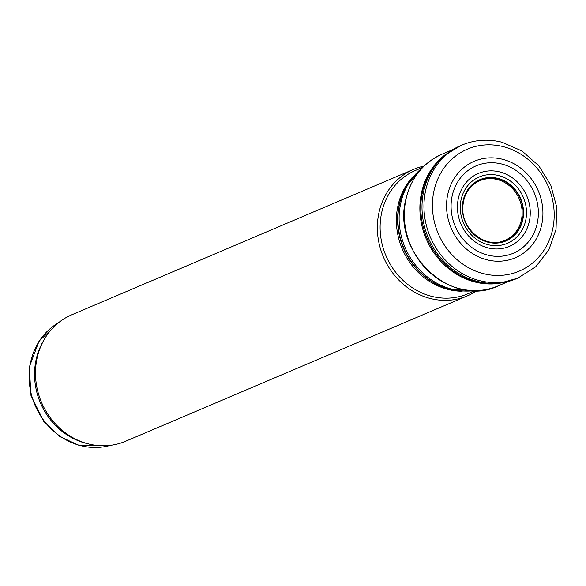 <?xml version="1.0" encoding="UTF-8"?>
<svg xmlns="http://www.w3.org/2000/svg" width="586" height="586" viewBox="0 0 586 586"><rect width="100%" height="100%" fill="white"/><g stroke="black" fill="none" stroke-linecap="round" stroke-linejoin="round"><path stroke-width="0.88" d="M492.592 177.902A32.97 29.783 -113 0 1 523.152 212.337A32.97 29.783 -113 0 1 493.295 242.787A32.97 29.783 -113 0 1 462.566 208.528A32.97 29.783 -113 0 1 492.592 177.902M498.063 163.252A47.488 42.903 -113 0 1 538.241 216.402A47.488 42.903 -113 0 1 491.632 255.877A47.488 42.903 -113 0 1 451.183 202.954A47.488 42.903 -113 0 1 498.063 163.252M499.455 158.594A52.44 47.378 -113 0 1 542.709 218.197A52.44 47.378 -113 0 1 490.306 260.528A52.44 47.378 -113 0 1 446.744 201.174A52.44 47.378 -113 0 1 499.455 158.594M498.488 283.434A71.58 64.665 -113 0 1 420.916 195.87A71.58 64.665 -113 0 1 444.093 155.598L461.394 145.306C474.418 139.732 487.977 138.714 502.063 142.244L522.06 151.027L538.834 165.809L550.767 185.095L556.7 206.997L556.041 229.368L548.811 250.01L535.663 266.828L517.892 278.101A72.159 65.185 -113 0 1 450.055 264.704A72.159 65.185 -113 0 1 424.821 194.889A72.159 65.185 -113 0 1 461.394 145.306M424.118 166.072A68.723 62.087 67 0 0 413.599 169.369L71.741 314.807A68.723 62.087 67 0 0 44.184 339.565L43.02 341.609A67.002 60.534 67 0 0 35.285 364.184A67.002 60.534 67 0 0 86.325 443.397L88.603 443.968A68.723 62.087 67 0 0 125.551 441.287L467.408 295.849A68.723 62.087 67 0 0 477.077 290.561M44.184 339.565A68.723 62.087 67 0 0 36.251 362.727A68.723 62.087 67 0 0 88.603 443.968M413.599 169.369A68.723 62.087 67 0 0 378.117 217.289A68.723 62.087 67 0 0 402.655 283.719A68.723 62.087 67 0 0 467.408 295.849M422.894 167.281L415.452 170.453A67.002 60.534 67 0 0 380.849 217.172A67.002 60.534 67 0 0 404.772 281.947A67.002 60.534 67 0 0 467.914 293.769L475.356 290.597M492.086 178.693A32.355 29.227 -113 0 1 521.547 206.477A32.355 29.227 -113 0 1 503.718 240.839C485.706 248.369 462.376 230.349 462.786 208.741C463.021 196.024 468.229 186.897 478.41 181.367A32.355 29.227 -113 0 1 492.086 178.693M492.745 177.551A33.299 30.084 -113 0 1 523.532 212.403A33.299 30.084 -113 0 1 493.309 243.065A33.299 30.084 -113 0 1 462.347 208.389A33.299 30.084 -113 0 1 492.745 177.551M493.852 174.716A36.054 32.567 -113 0 1 526.499 213.121A36.054 32.567 -113 0 1 493.09 245.541A36.054 32.567 -113 0 1 460.252 207.312A36.054 32.567 -113 0 1 493.852 174.716M495.214 171.09A39.621 35.797 -113 0 1 530.235 214.117A39.621 35.797 -113 0 1 492.694 248.764A39.621 35.797 -113 0 1 457.454 205.935A39.621 35.797 -113 0 1 495.214 171.09M502.187 146.39A66.269 59.867 -113 0 1 553.572 224.182A66.269 59.867 -113 0 1 484.783 273.984A66.269 59.867 -113 0 1 432.995 196.471A66.269 59.867 -113 0 1 502.187 146.39M515.973 278.892A72.137 65.171 -113 0 1 447.938 265.392A72.137 65.171 -113 0 1 422.938 195.233A72.137 65.171 -113 0 1 459.527 146.126M517.892 278.101L499.741 283.265A71.946 64.995 -113 0 1 421.788 195.534A71.946 64.995 -113 0 1 445.089 154.799M498.4 285.763A71.58 64.665 -113 0 1 428.696 271.45A71.58 64.665 -113 0 1 406.149 198.551A71.58 64.665 -113 0 1 442.452 154.001L452.289 149.833M462.684 208.601A32.355 29.227 -113 0 1 478.41 181.367M58.468 322.769A67.002 60.534 67 0 0 29.857 366.492A67.002 60.534 67 0 0 110.608 445.331M413.298 176.327A67.002 60.534 67 0 0 397.118 210.249A67.002 60.534 67 0 0 462.193 291.242M398.341 209.37A67.588 61.061 67 0 0 449.828 289.272L450.553 289.455A68.137 61.552 67 0 1 398.648 208.909A68.137 61.552 67 0 1 406.516 185.945L406.149 186.597A67.588 61.061 67 0 0 398.341 209.37M422.286 167.911A68.723 62.087 67 0 0 399.872 208.03A68.723 62.087 67 0 0 474.484 290.597M499.741 283.265L498.481 283.434M508.318 281.522L498.488 285.726C451.535 309.298 390.928 252.09 406.047 198.617C411.409 177.309 423.539 162.432 442.452 154.001M110.666 445.323L79.498 445.587L59.882 436.614L43.774 421.444L30.992 395.55L29.3 367.019L39.042 341.147L58.512 322.732M475.195 290.597L450.553 289.455M422.784 167.398L406.516 185.945"/></g></svg>
